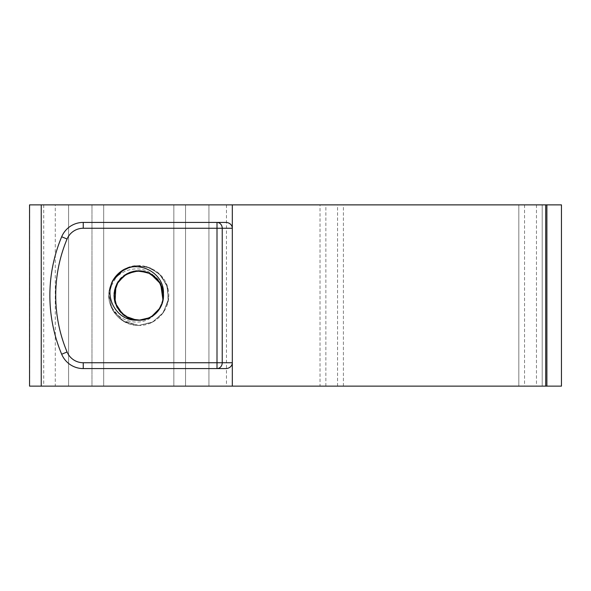 <?xml version="1.0" encoding="UTF-8"?>
<svg xmlns="http://www.w3.org/2000/svg" width="591" height="591" viewBox="0 0 591 591"><rect width="100%" height="100%" fill="white"/><g stroke="black" fill="none" stroke-linecap="round" stroke-linejoin="round"><path stroke-width="0.44" stroke-dasharray="2.96 2.22" d="M163.463 293.365C164.926 307.32 152.862 320.654 138.737 320.248C127.353 319.635 119.522 314.013 115.245 303.36C109.298 287.403 123.615 268.971 140.54 270.767C157.553 271.417 169.078 291.718 160.9 306.655C156.031 315.306 148.659 319.849 138.774 320.278C122.906 320.765 110.199 303.914 114.883 288.807C117.535 280.54 122.935 274.911 131.084 271.926C147.085 266.105 165.406 280.562 163.471 297.48C161.099 311.479 152.855 319.059 138.759 320.219C125.041 319.155 116.833 311.856 114.122 298.307C111.625 281.464 129.451 266.401 145.637 271.675C153.882 274.394 159.467 279.839 162.392 288.009C167.726 303.249 154.931 320.795 138.745 320.285C129.207 319.886 121.96 315.594 117.003 307.394C108.33 292.737 119.16 272.059 136.144 270.841C153.003 268.477 167.933 286.421 162.525 302.57C158.447 313.688 150.528 319.576 138.782 320.241C124.553 320.691 112.475 307.128 114.078 293.136C115.127 276.137 135.694 265.1 150.432 273.626C172.941 284.131 163.641 321.681 138.737 320.241C127.006 319.583 119.101 313.703 115.009 302.614C109.571 286.48 124.457 268.506 141.323 270.841C158.307 272.023 169.181 292.678 160.538 307.35C155.588 315.572 148.334 319.886 138.767 320.285L148.156 318.386M140.54 320.189L146.103 319.184L151.289 316.85M160.25 307.793L162.54 302.526L163.471 296.926M149.708 317.707L154.495 314.663L158.418 310.548M119.641 311.235L123.135 314.752L131.217 319.051M154.473 314.589L160.56 307.305L163.013 300.376M150.38 273.677L141.279 270.833L133.935 271.232M126.851 273.832L119.633 279.72L115.895 286.051M122.647 314.257L131.549 319.221L138.737 320.241M138.759 320.219L150.173 317.507L159.149 309.477L163.404 298.211L161.698 286.288L154.687 276.499L143.82 271.306L131.786 271.705L121.436 277.866L115.09 288.105L114.233 298.618M115.082 302.636L119.478 311.088L130.183 318.682M131.564 319.155L138.774 320.285C122.618 320.787 109.815 303.294 115.105 288.061C119.707 271.661 142.032 265.115 154.694 276.558C141.397 262.094 115.533 269.437 109.793 287.743C104.378 305.968 119.744 326.025 138.774 325.471L138.73 325.427C156.297 325.973 171.095 308.864 168.494 291.636C166.477 271.136 141.279 258.636 123.785 269.577M109.837 287.758A29.934 29.934 0 0 0 109.837 303.235C115.504 321.57 141.352 328.884 154.716 314.478C167.77 304.195 165.724 281.759 151.082 273.98C143.391 269.954 135.598 269.725 127.693 273.315C104.57 283.34 113.516 321.696 138.782 320.248C150.21 319.635 158.056 313.969 162.303 303.272C168.184 287.292 153.8 268.912 136.876 270.774C119.862 271.491 108.426 291.836 116.656 306.744C121.539 315.343 128.904 319.857 138.745 320.285L145.711 319.229M152.389 316.155L157.634 311.575L162.355 302.88M163.5 295.633L162.606 288.711L157.989 279.957M152.589 274.985L146.339 271.897L136.491 270.877M129.318 272.628L123.327 276.093L117.025 283.717M114.521 290.536L114.048 297.576L116.907 307.061M121.066 312.794L126.777 317.212L136.262 320.1M154.694 314.449A24.756 24.756 0 0 0 154.694 276.558M112.371 281.449L108.803 296.239L113.125 310.903L123.984 321.556L138.782 325.419L151.946 322.398L162.429 313.769L168.125 301.506L167.681 287.95L161.469 275.923L150.476 268.004L137.142 265.566L124.169 269.4M116.486 275.495L112.792 280.503M109.837 303.235C114.543 317.168 124.169 324.555 138.73 325.405L152.692 322.006L163.367 312.521L168.479 299.083L166.751 284.914L158.595 273.079L145.955 266.445L131.579 266.445L118.931 273.072M118.015 273.936L109.446 289.258L111.042 306.685L121.975 320.329L138.737 325.471L152.02 322.39L162.473 313.703L168.162 301.329L167.645 287.773L161.262 275.724L150.225 267.871L136.765 265.625L123.807 269.57M112.97 280.297L108.84 295.256L112.755 310.371L123.726 321.349L138.774 325.471L152.604 322.058L163.249 312.698L168.45 299.408L166.891 285.32L158.994 273.441L146.575 266.607L132.31 266.268L119.589 272.51M29.55 386.13L320.019 386.13L320.019 204.87L561.45 204.87M546.882 204.87L546.882 386.13L561.45 386.13M320.019 204.87L68.593 204.87L91.982 204.87L91.982 386.13L103.676 386.13L91.982 386.13L91.982 204.87L103.676 204.87L55.273 204.87L55.273 386.13M185.537 386.13L173.843 386.13L185.537 386.13L185.537 204.87L185.537 386.13M320.019 386.13L546.882 386.13M343.408 386.13L343.408 204.87M518.817 204.87L518.817 386.13L518.817 204.87M232.315 204.87L232.315 386.13M29.55 204.87L55.273 204.87M217 368.585L83.25 368.585A23.389 23.389 0 0 1 61.678 354.238A152.02 152.02 0 0 1 61.678 236.762A23.389 23.389 0 0 1 83.25 222.415L217 222.415M173.843 204.87L173.843 386.13L173.843 204.87M208.926 204.87L208.926 386.13L208.926 204.87M68.593 204.87L68.593 386.13L68.593 204.87M103.676 204.87L103.676 386.13L103.676 204.87M232.315 228.259L232.315 362.741M542.206 204.87L542.206 386.13L542.206 204.87M325.863 386.13L325.863 204.87M337.557 386.13L337.557 204.87M226.464 204.87L226.464 386.13M43.712 204.87L43.712 386.13M29.683 204.87L29.683 386.13M545.715 204.87L545.715 386.13M536.473 204.87L536.473 386.13M524.542 204.87L524.542 386.13"/><path stroke-width="0.89" d="M163.426 293.372A24.756 24.756 0 0 1 136.632 320.167C117.003 320.987 103.905 297.509 112.792 280.503M131.217 319.051L140.54 320.189M151.289 316.85L160.25 307.793M163.471 296.926L162.23 287.721L157.797 279.609L148.016 272.584L136.1 270.848L124.827 275.081L116.767 284.035L114.048 295.773L117.033 307.438L125.255 316.192L136.632 320.167M138.841 320.241L149.708 317.707M158.418 310.548L162.547 302.237L163.434 293.033L159.282 281.73L150.395 273.603L138.686 270.781L126.999 273.67L118.156 281.848L114.07 293.18L115.112 302.725L119.641 311.235M148.156 318.386L154.473 314.589M163.013 300.376L160.678 283.909L150.38 273.677M133.935 271.232L126.851 273.832M115.895 286.051L115.023 302.658L122.647 314.257M114.233 298.618L115.082 302.636M130.183 318.682L131.564 319.155M145.711 319.229L152.389 316.155M162.355 302.88L163.5 295.633M157.989 279.957L152.589 274.985M136.491 270.877L129.318 272.628M117.025 283.717L114.521 290.536M116.907 307.061L121.066 312.794M136.262 320.1L138.759 320.219M124.169 269.4L116.486 275.495M112.837 280.526A29.934 29.934 0 0 1 123.785 269.577C140.754 260.616 164.195 273.729 163.463 293.365M118.931 273.072L112.371 281.449M123.807 269.57L112.97 280.297M546.882 204.87L546.882 386.13L561.45 386.13L561.45 204.87L545.715 204.87L545.715 386.13L29.55 386.13L29.55 204.87L41.244 204.87L41.244 386.13M546.882 386.13L545.715 386.13M545.715 204.87L41.244 204.87M225.777 222.415L217 222.415L225.777 222.415A6.538 5.844 0 0 1 232.315 228.259L232.315 362.741A6.538 5.844 -0 0 1 225.777 368.585L217 368.585L217 362.741L83.25 362.741A17.538 17.538 0 0 1 67.071 351.977A146.176 146.176 0 0 1 67.071 239.023A17.538 17.538 0 0 1 83.25 228.259L217 228.259L217 222.415A5.844 5.23 90 0 1 222.231 228.259L232.315 228.259L232.315 204.87L232.315 228.259M217 222.415L83.25 222.415A23.389 23.389 0 0 0 61.678 236.762A152.02 152.02 0 0 0 61.678 354.238A23.389 23.389 0 0 0 83.25 368.585L225.777 368.585M232.315 362.741L232.315 386.13L232.315 362.741L217 362.741L217 228.259L222.231 228.259L222.231 362.741A5.844 5.23 90 0 1 217 368.585M119.589 272.51L118.015 273.936M83.25 222.415L83.25 228.259M61.678 236.762L67.071 239.023M61.678 354.238L67.071 351.977M83.25 368.585L83.25 362.741"/></g></svg>
